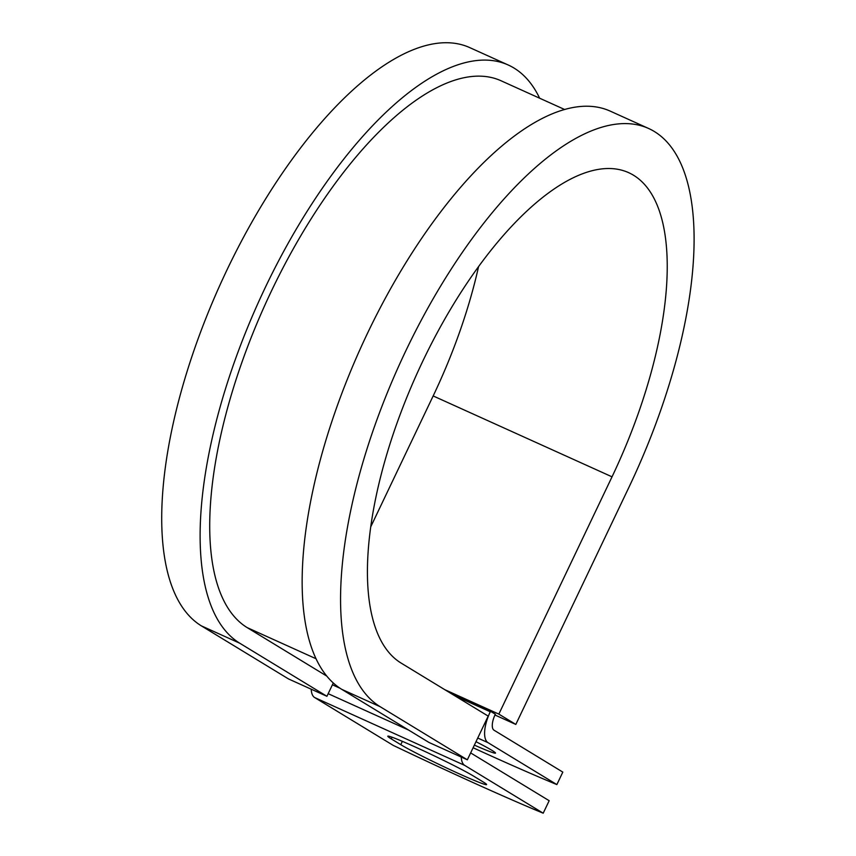 <?xml version="1.0" encoding="UTF-8"?>
<svg xmlns="http://www.w3.org/2000/svg" width="856" height="856" viewBox="0 0 856 856"><rect width="100%" height="100%" fill="white"/><g stroke="black" fill="none" stroke-linecap="round" stroke-linejoin="round"><path stroke-width="1.28" d="M459.265 773.845A49.477 2.258 -154.5 0 0 486.604 784.599A49.477 2.258 -154.5 0 0 483.116 781.913L473.625 776.135A49.477 2.258 -154.5 0 0 424.095 751.076A49.477 2.258 -154.5 0 0 387.789 736.213A49.477 2.258 -154.5 0 0 391.278 738.899L400.769 744.677A49.477 2.258 -154.5 0 0 459.265 773.845M473.111 747.759A216.375 9.887 -154.5 0 0 556.86 784.588L562.809 772.101L493.998 730.189A13.846 5.639 -65.7 0 1 495.1 714.749L495.357 714.236L490.509 711.283L450.77 693.317M556.86 784.588L488.038 742.676A27.692 11.278 -65.7 0 1 490.253 711.796L490.509 711.283M311.22 689.208A27.692 11.278 114.3 0 0 314.655 697.544L393.161 745.351A216.375 9.887 25.5 0 0 543.207 813.2L549.167 800.713L470.65 752.906A13.846 5.639 114.3 0 0 470.65 752.906M461.266 757.057A27.692 11.278 114.3 0 0 464.701 765.382L543.207 813.2M476 741.692A49.477 2.258 25.5 0 1 495.506 753.087A49.477 2.258 25.5 0 1 474.363 745.116M315.928 658.692L247.17 627.608A301.622 122.868 -65.7 0 1 268.078 298.166A301.622 122.868 -65.7 0 1 501.167 80.817L564.725 109.547M247.17 627.608L326.66 676.015M478.547 266.719A270.464 110.178 -65.7 0 1 433.168 395.943L612.029 476.824A270.464 110.178 -65.7 0 0 628.764 172.709A270.464 110.178 -65.7 0 0 419.761 367.599A270.464 110.178 -65.7 0 0 401.015 663.015L488.198 716.108L467.355 759.807L380.171 706.714A318.935 129.919 -65.7 0 1 402.277 358.364A318.935 129.919 -65.7 0 1 648.741 128.539A318.935 129.919 -65.7 0 1 629 487.15L515.815 724.433L494.982 715.017M433.168 395.943L370.648 527.029M444.703 689.626L498.845 714.107L515.815 724.433M612.029 476.824L498.845 714.107M380.171 706.714L341.758 689.348A318.935 129.919 -65.7 0 1 363.864 340.998A318.935 129.919 -65.7 0 1 610.328 111.173L648.741 128.539M333.273 682.981L326.917 696.303L239.734 643.209A318.935 129.919 -65.7 0 1 261.829 294.86A318.935 129.919 -65.7 0 1 508.293 65.035A318.935 129.919 -65.7 0 1 539.633 98.205M239.734 643.209L201.321 625.843A318.935 129.919 -65.7 0 1 223.427 277.494A318.935 129.919 -65.7 0 1 469.88 47.669L508.293 65.035M341.758 689.348L428.942 742.441L467.355 759.807M201.321 625.843L288.504 678.936L326.917 696.303M490.253 711.796L454.804 695.768M464.701 765.382L314.655 697.544M488.038 742.676L477.744 738.022M340.035 688.245L332.406 684.8M408.612 730.061L328.169 693.681M392.069 737.23L391.278 738.899M402.363 741.35L400.769 744.677"/></g></svg>
